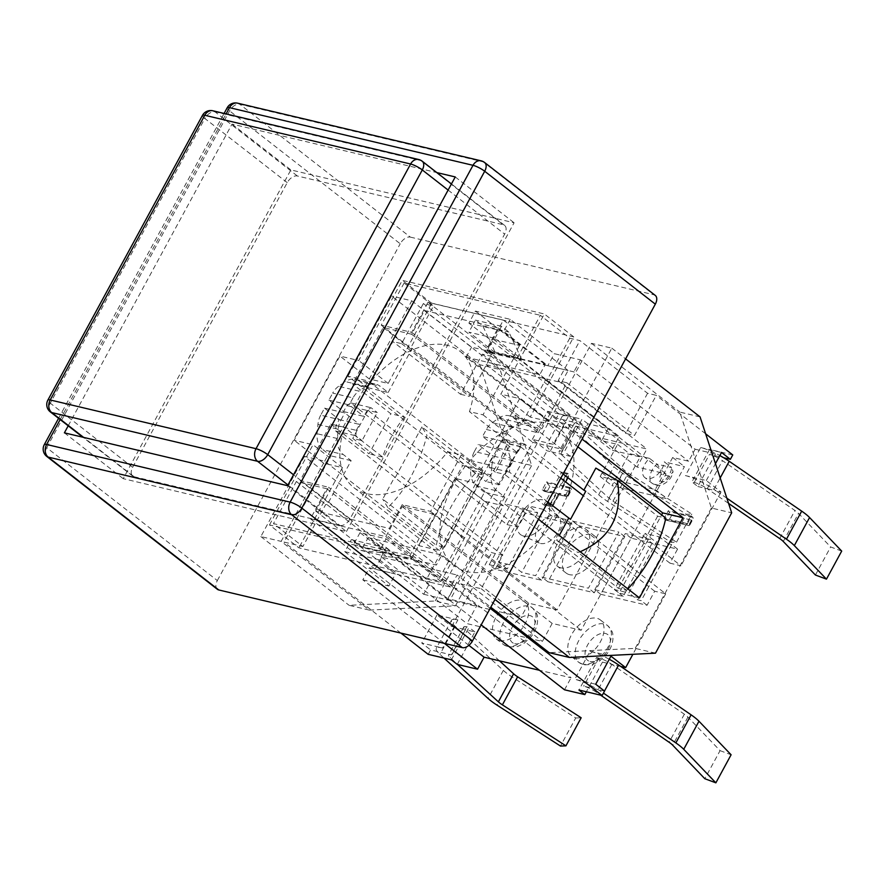 <?xml version="1.0" encoding="UTF-8"?>
<svg xmlns="http://www.w3.org/2000/svg" width="886" height="886" viewBox="0 0 886 886"><rect width="100%" height="100%" fill="white"/><g stroke="black" fill="none" stroke-linecap="round" stroke-linejoin="round"><path stroke-width="0.66" stroke-dasharray="4.43 3.32" d="M491.874 465.593A18.672 14.375 -76.7 0 1 494.654 456.345L474.364 451.539A18.672 14.375 103.3 0 0 471.585 460.786L491.874 465.593L491.043 474.918L470.743 470.112A18.672 14.375 103.3 0 0 476.579 486.071L496.88 490.877L504.787 497.035L484.498 492.228L460.554 536.34L462.005 536.683L439.146 578.791L409.72 555.876L273.464 523.615L302.89 546.529L325.749 504.422L327.2 504.765L351.144 460.665L343.225 454.496A18.672 14.375 -76.7 0 1 337.389 438.537L338.23 429.223A18.672 14.375 -76.7 0 1 341.01 419.975L320.71 415.169L324.531 408.147L339.238 419.599L336.004 425.546L335.517 430.973L394.691 477.045L382.719 499.106L444.495 547.216L436.311 545.278A105.046 63.216 127.9 0 1 475.505 473.102L483.678 475.04L421.902 426.93L427.008 435.336C418.436 466.811 405.378 490.866 387.813 507.512L436.311 545.278M482.959 470.344L439.412 550.538L419.122 545.732L462.669 465.538L482.959 470.344L368.233 380.991L347.932 376.185L462.669 465.538M595.846 468.107L657.622 516.217L665.807 518.155M627.919 588.913A105.046 63.216 127.9 0 1 626.612 590.331L618.428 588.393L556.652 540.283L559.276 535.454M639.448 597.895L619.159 593.088L661.609 514.899M346.448 531.522L514.09 222.774L290.863 169.924L123.22 478.673L346.448 531.522L287.618 485.694M339.925 525.453A9.336 5.615 -52.1 0 0 350.081 518.797L504.655 234.114A9.336 5.615 -52.1 0 0 504.599 225.376A9.336 5.615 -52.1 0 0 503.215 224.723L297.386 175.993A9.336 5.615 -52.1 0 0 287.23 182.638L132.656 467.332A9.336 5.615 -52.1 0 0 132.712 476.07A9.336 5.615 -52.1 0 0 134.096 476.723L339.925 525.453L287.994 484.996M269.477 524.933L313.024 444.739L294.185 440.276L339.903 356.072L358.741 360.536L402.288 280.341L544.336 313.976L500.8 394.17L519.639 398.622L473.921 482.837L455.072 478.374L411.536 558.568L269.477 524.933L298.903 547.847L440.951 581.482L484.498 501.277L500.435 505.053L457.984 583.243L439.146 578.791M424.516 310.499L498.154 327.931L485.262 351.664L513.67 358.398L483.025 414.847L469.436 411.625A86.374 51.986 -52.1 0 0 459.978 351.31A86.374 51.986 -52.1 0 0 366.162 387.182L352.562 383.959L383.217 327.51L411.625 334.232L424.516 310.499L471.585 347.157L495.363 352.783L482.77 325.86L475.417 320.134L473.235 324.143L499.327 330.312L501.509 326.303L508.863 332.04L521.455 358.952L494.975 338.341L468.882 332.161L495.363 352.783L545.222 364.589L539.784 374.612L619.203 436.466L611.761 450.188L485.262 351.664M402.189 504.666L389.297 528.41L315.66 510.978L328.551 487.234L300.144 480.511L330.799 424.062L344.388 427.274A86.374 51.986 -52.1 0 0 353.835 487.599A86.374 51.986 -52.1 0 0 447.663 451.727L461.252 454.95L430.596 511.399L402.189 504.666L528.687 603.189L557.095 609.911L640.168 456.91L611.761 450.188M409.72 555.876L432.578 513.769L402.144 506.57L385.82 536.639L310.443 518.797L326.768 488.718L296.334 481.519L273.464 523.615M404.094 283.033L381.235 325.14L411.68 332.339L428.004 302.27L503.381 320.112L487.045 350.191L517.49 357.39L540.349 315.294L569.764 338.197L579.909 340.601L647.577 393.295L656.271 395.355L634.498 435.458L566.841 382.763L546.153 420.85L530.216 417.073L573.751 336.879L431.703 303.256L388.157 383.45L372.22 379.673L392.897 341.586L460.565 394.281L482.327 354.178L491.032 356.238L423.364 303.544L433.509 305.947L404.094 283.033L540.349 315.294M484.642 162.526A9.336 5.615 -52.1 0 0 483.258 161.872L239.741 104.227A9.336 5.615 -52.1 0 0 229.585 110.872L46.703 447.696A9.336 1.982 28.5 0 1 44.3 444.606M217.391 589.312A9.336 5.615 -52.1 0 1 217.336 580.574L46.703 447.696A9.336 5.615 -52.1 0 0 46.648 456.334M481.054 160.809A9.336 7.188 -76.7 0 1 483.258 161.872L653.879 294.761A9.336 5.615 -52.1 0 1 655.263 295.415M237.537 103.164A9.336 7.188 103.3 0 1 239.741 104.227L410.362 237.116A9.336 5.615 -52.1 0 0 400.206 243.761L229.585 110.872A9.336 1.982 28.5 0 1 227.181 107.793M410.362 237.116L653.879 294.761M68.2 425.823L232.021 124.095L436.809 172.582M439.412 550.538L324.686 461.185L304.396 456.379L419.122 545.732M538.511 519.285L524.722 508.542L504.422 503.735L619.159 593.088M577.86 446.821L547.969 423.541L568.258 428.348L582.058 439.091M700.062 416.885L679.761 412.079L711.38 508.021L731.681 512.828M479.736 364.722L511.355 460.676L531.644 465.471L500.025 369.528L479.736 364.722L391.479 295.99L347.932 376.185M655.485 653.17L635.184 648.364L549.132 652.672M369.396 610.111L455.448 605.814L435.159 601.007L349.106 605.315L369.396 610.111L281.139 541.379L323.6 463.19L342.439 467.653L299.989 545.842L284.041 542.066L330.855 455.858L322.936 449.689L343.225 454.496M217.336 580.574L400.206 243.761M302.89 546.529L299.989 545.842L298.903 547.847M504.787 497.035L500.435 505.053L503.337 505.74L460.886 583.929L481.176 588.736L524.722 508.542M547.969 423.541L504.422 503.735M568.258 428.348L611.805 348.154L591.516 343.347L549.054 421.537L546.153 420.85L541.8 428.868L521.511 424.073L513.592 417.904A18.672 14.375 103.3 0 0 509.184 415.767A18.672 14.375 103.3 0 0 499.051 417.982L492.273 422.688A18.672 14.375 103.3 0 0 486.348 429.477L482.527 436.499L497.234 447.951L500.468 442.003L504.411 439.279L510.624 444.119L495.385 472.183L504.666 474.375L519.905 446.311L510.624 444.119M566.841 382.763L558.147 380.703L579.909 340.601M423.364 303.544L401.591 343.635L392.897 341.586M338.629 386.307A18.672 14.375 103.3 0 0 332.693 393.096L352.993 397.903A18.672 14.375 -76.7 0 1 358.919 391.114L338.629 386.307L345.407 381.611L365.696 386.418A18.672 14.375 -76.7 0 1 375.83 384.203A18.672 14.375 -76.7 0 1 380.238 386.329L359.949 381.534L367.867 387.691L372.22 379.673L369.318 378.986L411.768 300.797L391.479 295.99M324.686 461.185L368.233 380.991M304.396 456.379L260.849 536.573L281.139 541.379M455.448 605.814L531.644 465.471M511.355 460.676L435.159 601.007M260.849 536.573L349.106 605.315M711.38 508.021L635.184 648.364M460.886 583.929L490.778 607.209M503.337 505.74L473.921 482.837M549.054 421.537L519.639 398.622M591.516 343.347L679.761 412.079M455.249 176.945L514.09 222.774M232.021 124.095L290.863 169.924M64.39 432.844L123.22 478.673M342.439 467.653L313.024 444.739M323.6 463.19L294.185 440.276M369.318 378.986L339.903 356.072M388.157 383.45L358.741 360.536M431.703 303.256L402.288 280.341M573.751 336.879L544.336 313.976M530.216 417.073L500.8 394.17M484.498 501.277L455.072 478.374M440.951 581.482L411.536 558.568M411.768 300.797L500.025 369.528M481.176 588.736L494.975 599.479M611.805 348.154L625.605 358.896M471.706 497.09L470.987 496.924L455.736 524.988L491.763 552.654L502.783 555.267L495.163 569.299L541.545 580.275L572.024 524.147L525.642 513.16L518.022 527.192L507.002 524.59L471.706 497.09L483.678 475.04M444.495 547.216L456.467 525.165M630.411 566.342L631.131 566.519L646.37 538.444L645.65 538.278L680.946 565.766L669.938 563.164L677.557 549.121L631.164 538.145L600.686 594.284L647.068 605.26L654.688 591.228L665.707 593.83L630.411 566.342L618.428 588.393M657.622 516.217L645.65 538.278M569.764 338.197L546.906 380.304L545.455 379.961L521.511 424.073M287.23 182.638L204.865 118.491A9.336 5.615 127.9 0 1 215.01 111.835L297.386 175.993M202.451 115.401A9.336 1.982 28.5 0 0 204.865 118.491L50.28 403.174A9.336 5.615 -52.1 0 0 50.225 411.813M366.162 387.182L404.404 416.963L390.815 413.751L352.562 383.959M411.625 334.232L538.123 432.756L509.716 426.033L426.642 579.034L455.05 585.757L328.551 487.234M383.217 327.51L509.716 426.033M538.123 432.756L545.577 419.034L466.147 357.18L471.585 347.157M300.144 480.511L426.642 579.034M330.799 424.062L369.041 453.842L390.815 413.751M404.404 416.963A86.374 51.986 -52.1 0 0 382.63 457.065L344.388 427.274M382.63 457.065L369.041 453.842M453.3 484.653A86.374 51.986 -52.1 0 0 453.853 565.501A86.374 51.986 -52.1 0 0 547.681 529.629A86.374 51.986 -52.1 0 0 560.007 429.212A86.374 51.986 -52.1 0 0 453.3 484.653M447.663 451.727L485.905 481.508A86.374 51.986 -52.1 0 0 507.678 441.416L469.436 411.625M483.025 414.847L521.267 444.628L499.494 484.731L461.252 454.95M499.494 484.731L485.905 481.508M430.596 511.399L557.095 609.911M422.223 161.219A9.336 5.615 -52.1 0 0 420.839 160.565L215.01 111.835A9.336 7.188 -76.7 0 0 212.806 110.772M418.635 159.502A9.336 7.188 -76.7 0 1 420.839 160.565L503.215 224.723M132.656 467.332L50.28 403.174A9.336 1.982 28.5 0 1 47.877 400.095M553.229 444.296L532.353 439.356L547.061 450.808L551.956 451.971L598.67 494.753A25.683 5.449 -151.5 0 0 607.53 501.387L671.067 542.365L676.539 542.143L612.99 501.166A11.673 2.481 28.5 0 1 608.97 498.154L560.827 454.064A11.673 2.481 28.5 0 1 559.144 451.328A11.673 2.481 28.5 0 1 562.045 451.162L564.371 451.716L582.013 419.244L558.822 413.751L556.419 418.159L577.284 423.098A11.673 2.481 -151.5 0 0 574.383 423.253A11.673 2.481 -151.5 0 0 576.066 426L624.209 470.089A11.673 2.481 -151.5 0 0 628.229 473.102L691.778 514.068L686.318 514.29L622.769 473.312A25.683 5.449 28.5 0 1 613.909 466.689L565.777 422.6A25.683 5.449 28.5 0 1 563.086 419.742A25.683 5.449 28.5 0 1 562.078 416.575A25.683 5.449 28.5 0 1 568.469 416.221L553.229 444.296A25.683 5.449 -151.5 0 0 546.839 444.639A25.683 5.449 -151.5 0 0 550.538 450.664L551.956 451.971L570.263 456.301L587.894 423.818L608.184 428.625L601.649 440.652L617.597 444.429L600.187 476.502L655.263 489.548L672.684 457.464L688.621 461.241L695.156 449.213L580.43 359.86L554.337 353.68L510.214 319.314L475.417 311.086L468.893 323.113L473.235 324.143L468.882 332.161M494.975 338.341L499.327 330.312L503.68 331.342L547.803 365.719L492.727 352.672L486.192 364.7L571.503 431.15L561.702 449.191L532.719 442.324L447.807 598.703L476.801 605.57L467 623.611L542.376 641.453L552.177 623.412L581.161 630.278L666.073 473.899L637.078 467.033L646.88 448.992L571.503 431.15M521.267 444.628L507.678 441.416M513.67 358.398L640.168 456.91M482.77 325.86L508.863 332.04M501.509 326.303L475.417 320.134M360.026 532.652L353.492 544.68L360.857 550.405L386.506 553.263L360.026 532.652L386.119 538.821L412.599 559.443L386.938 556.585L379.585 550.848L381.766 546.839L351.321 539.64L395.455 574.006L430.242 582.235L386.119 547.869L381.766 546.839L386.119 538.821M360.857 550.405L386.938 556.585M315.66 510.978L362.728 547.637L412.599 559.443L436.366 565.069L389.297 528.41M353.492 544.68L379.585 550.848M498.154 327.931L545.222 364.589M540.493 543.461A16.336 9.835 -52.1 0 0 556.452 534.701A16.336 9.835 -52.1 0 0 559.21 517.59A16.336 9.835 -52.1 0 0 540.36 523.382A16.336 9.835 -52.1 0 0 539.364 543.085A16.336 9.835 -52.1 0 0 540.493 543.461M523.604 536.019A21.009 12.648 -52.1 0 0 544.126 524.756A21.009 12.648 -52.1 0 0 547.67 502.761A21.009 12.648 -52.1 0 0 523.427 510.203A21.009 12.648 -52.1 0 0 522.142 535.532A21.009 12.648 -52.1 0 0 523.604 536.019M466.147 357.18L539.784 374.612M545.577 419.034L619.203 436.466M362.728 547.637L368.177 537.614L447.607 599.479L455.05 585.757M447.607 599.479L521.234 616.911L441.815 555.046L436.366 565.069M368.177 537.614L441.815 555.046M528.687 603.189L521.234 616.911M510.214 319.314L503.68 331.342M689.718 524.191L689.075 525.642L665.419 519.894L669.772 511.875L692.963 517.369L688.61 525.387L687.137 524.246L691.49 516.228L692.963 517.369L693.14 518.908L691.9 520.182L671.599 515.375L668.299 510.735L663.946 518.753L666.05 520.182L669.428 519.384L689.718 524.191L691.9 520.182M663.946 518.753L687.137 524.246M552.731 505.33L552.089 506.781L545.82 505.164L552.355 493.137L543.661 491.077L548.013 483.058L556.707 485.118L563.241 473.08L569.033 474.453L562.51 486.48L571.204 488.54L566.852 496.559L558.147 494.51L551.624 506.537L550.151 505.385L556.685 493.358L558.623 494.753L559.265 493.303L567.959 495.363L567.871 496.57L565.379 495.418L569.731 487.4L571.204 488.54L571.381 490.091L570.13 491.353L561.436 489.293L562.688 488.031L562.51 486.48L561.037 485.34L567.561 473.312L569.033 474.453L569.222 475.992L567.97 477.266L565.069 476.579L561.768 471.939L555.234 483.966L558.534 488.607L549.841 486.547L546.54 481.906L542.188 489.925L544.292 491.365L547.67 490.556L556.364 492.616L552.986 493.413L550.882 491.985L544.347 504.012L546.452 505.452L549.829 504.643L552.731 505.33L559.265 493.303M555.234 483.966L546.54 481.906M542.188 489.925L550.882 491.985M544.347 504.012L550.151 505.385M556.685 493.358L565.379 495.418M569.731 487.4L561.037 485.34M567.561 473.312L561.768 471.939M691.49 516.228L668.299 510.735M626.612 590.331L578.115 552.565L580.186 551.734M475.505 473.102L427.008 435.336M556.652 540.283L578.115 552.565M732.755 454.928L709.564 449.435L715.445 454.02L697.814 486.503L691.933 481.918L694.259 482.471A11.673 2.481 28.5 0 1 707.238 488.729L716.121 490.833L713.983 489.36A25.683 5.449 -151.5 0 0 685.432 475.594L700.671 447.53A25.683 5.449 28.5 0 1 719.853 455.559M697.814 486.503L707.238 488.729L728.569 503.403M726.863 498.22L716.121 490.833L721.005 491.985L706.297 480.533L685.432 475.594M841.7 551.081L830.658 546.95L798.53 513.415A11.673 2.481 -151.5 0 0 794.952 510.502L722.478 460.654A11.673 2.481 -151.5 0 0 709.498 454.396L723.696 457.763M815.419 575.025L830.658 546.95M560.827 454.064L576.066 426M676.539 542.143L691.778 514.068M671.067 542.365L686.318 514.29M700.671 447.53L721.536 452.469M706.297 480.533L715.467 463.644M570.263 456.301L564.371 451.716M587.894 423.818L582.013 419.244M604.529 691.102L583.664 686.163A11.673 2.481 -151.5 0 1 596.643 692.42L600.608 695.156M609.258 659.262A25.683 5.449 28.5 0 0 590.076 651.221L574.837 679.285A25.683 5.449 -151.5 0 1 597.862 689.518A25.683 5.449 28.5 0 1 603.388 693.062L603.444 693.096M620.765 666.46L611.883 664.356L684.357 714.205A11.673 2.481 28.5 0 1 687.935 717.106L720.063 750.641L704.824 778.716M720.063 750.641L731.105 754.772M596.577 657.545L602.458 662.119L611.883 664.356A11.673 2.481 -151.5 0 0 598.903 658.088L596.577 657.545L578.935 690.017M451.384 659.826L469.015 627.343L466.689 626.79L451.45 654.865L430.585 649.925L428.193 654.333M443.986 658.077L439.943 654.366A25.683 5.449 28.5 0 1 437.252 651.498A25.683 5.449 -151.5 0 1 436.244 648.342A25.683 5.449 -151.5 0 1 442.623 647.987L421.758 643.048L430.585 649.925M451.45 654.865A11.673 2.481 -151.5 0 0 448.549 655.02A11.673 2.481 -151.5 0 0 450.232 657.755L457.564 664.478M466.689 626.79A11.673 2.481 -151.5 0 0 463.788 626.956A11.673 2.481 -151.5 0 0 465.471 629.691L456.6 627.598L455.182 626.291A25.683 5.449 28.5 0 1 451.483 620.266A25.683 5.449 28.5 0 1 457.863 619.923L442.623 647.987M499.46 660.823L465.471 629.691L450.232 657.755M457.863 619.923L436.997 614.984L451.705 626.435L456.6 627.598L503.314 670.381A25.683 5.449 -151.5 0 0 512.174 677.015L575.712 717.981L560.473 746.056M575.712 717.981L581.172 717.771M602.458 662.119L586.355 691.778M436.997 614.984L421.758 643.048M359.949 381.534A18.672 14.375 103.3 0 0 355.541 379.396A18.672 14.375 103.3 0 0 345.407 381.611M558.822 413.751L482.327 354.178M556.419 418.159L547.592 411.281L532.353 439.356M507.002 524.59L547.061 450.808M421.902 426.93L409.93 448.98L350.756 402.897L346.825 405.633L343.591 411.58L328.883 400.129L332.693 393.096M365.696 386.418L358.919 391.114M320.71 415.169A18.672 14.375 103.3 0 0 317.941 424.416L317.099 433.741A18.672 14.375 103.3 0 0 322.936 449.689M451.705 626.435L491.763 552.654M400.915 633.091L284.041 542.066M563.108 473.988L524.7 444.074L520.758 446.81L517.535 452.757L502.827 441.306L506.637 434.284A18.672 14.375 -76.7 0 1 512.573 427.484L519.34 422.788A18.672 14.375 -76.7 0 1 529.485 420.573A18.672 14.375 -76.7 0 1 533.893 422.711L541.8 428.868M721.005 491.985L680.946 565.766M705.633 433.797L656.271 395.355M496.88 490.877A18.672 14.375 -76.7 0 1 491.043 474.918M490.18 608.317L457.984 583.243M665.707 593.83L632.881 654.3M547.869 502.063L509.461 472.149L509.948 466.723L513.182 460.775L498.464 449.324L494.654 456.345M470.743 470.112L471.585 460.786M351.144 460.665L330.855 455.858M575.058 658.353A23.346 14.054 -52.1 0 0 598.847 644.388A23.346 14.054 -52.1 0 0 600.287 619.89A23.346 14.054 -52.1 0 0 574.859 629.669A23.346 14.054 -52.1 0 0 571.603 656.725A23.346 14.054 -52.1 0 0 575.058 658.353M499.682 640.512A23.346 14.054 -52.1 0 0 523.482 626.546A23.346 14.054 -52.1 0 0 524.911 602.048A23.346 14.054 -52.1 0 0 499.482 611.827A23.346 14.054 -52.1 0 0 496.226 638.884A23.346 14.054 -52.1 0 0 499.682 640.512M669.75 476.325L661.067 474.265A6.999 4.22 -52.1 0 0 661.931 481.707A6.999 4.22 -52.1 0 0 669.75 476.325L673.05 471.529L671.621 467.586A14.01 8.428 127.9 0 1 663.791 481.142A14.01 8.428 127.9 0 1 652.074 483.235A14.01 8.428 127.9 0 1 656.903 464.098L671.621 467.586L664.267 461.861A14.01 8.428 -52.1 0 1 656.515 475.35A14.01 8.428 -52.1 0 1 644.82 477.576L652.174 483.313C656.138 485.761 659.826 486.082 663.226 484.277C668.919 481.253 672.186 477.011 673.05 471.529M661.067 474.265C660.956 470.488 659.572 467.099 656.903 464.098L649.549 458.372A14.01 8.428 -52.1 0 0 644.82 477.576M649.549 458.372L629.37 453.599L611.949 485.672L667.036 498.707L684.446 466.634L664.267 461.861M709.564 449.435L691.933 481.918M572.522 521.068L618.904 532.054L588.426 588.193L542.044 577.207L572.522 521.068L578.403 525.653L547.925 581.792L594.307 592.767L624.785 536.639L578.403 525.653M624.785 536.639L618.904 532.054M594.307 592.767L588.426 588.193M547.925 581.792L542.044 577.207M569.587 574.682A23.346 14.054 127.9 0 1 566.132 573.043A23.346 14.054 127.9 0 1 569.388 545.997A23.346 14.054 127.9 0 1 594.816 536.207A23.346 14.054 127.9 0 1 593.376 560.716A23.346 14.054 127.9 0 1 569.587 574.682M600.686 594.284L594.805 589.699L625.283 533.56L653.691 540.283L644.864 533.416L659.361 536.85L628.883 592.978L614.386 589.555L644.864 533.416M631.164 538.145L625.283 533.56M594.805 589.699L623.212 596.422L653.691 540.283M654.688 591.228L648.807 586.643L641.187 600.675L637.71 599.855L628.883 592.978M647.068 605.26L641.187 600.675M669.938 563.164L583.342 495.717M677.557 549.121L671.666 544.547L648.807 586.643L504.666 474.375M671.666 544.547L668.188 543.716L637.71 599.855M572.024 524.147L566.143 519.561L535.665 575.701L521.754 572.4L512.928 565.534L498.43 562.101L528.909 505.961L543.406 509.395L512.928 565.534M541.545 580.275L535.665 575.701M566.143 519.561L552.233 516.272L521.754 572.4M518.022 527.192L512.141 522.618L519.761 508.575L537.736 512.839L528.909 505.961M525.642 513.16L519.761 508.575M502.783 555.267L352.75 438.415L362.031 440.619L377.27 412.544L367.989 410.351L352.75 438.415M495.163 569.299L489.282 564.714L512.141 522.618L367.989 410.351M489.282 564.714L507.257 568.967L537.736 512.839M595.702 684.225L574.837 679.285M547.592 411.281L568.469 416.221M623.212 596.422L614.386 589.555M668.188 543.716L659.361 536.85M552.233 516.272L543.406 509.395M507.257 568.967L498.43 562.101M560.76 567.804A23.346 14.054 127.9 0 1 557.305 566.176A23.346 14.054 127.9 0 1 560.561 539.12A23.346 14.054 127.9 0 1 585.989 529.341A23.346 14.054 127.9 0 1 584.561 553.839A23.346 14.054 127.9 0 1 560.76 567.804M590.076 651.221L610.941 656.161M457.265 664.4L474.896 631.928L465.471 629.691M474.896 631.928L469.015 627.343M484.498 492.228L476.579 486.071M509.948 466.723L489.659 461.927L489.172 467.343L495.385 472.183M509.461 472.149L489.172 467.343M513.182 460.775L492.882 455.969L489.659 461.927M498.464 449.324L478.174 444.517L492.882 455.969M474.364 451.539L478.174 444.517M524.7 444.074L504.411 439.279M520.758 446.81L500.468 442.003M517.535 452.757L497.234 447.951M502.827 441.306L482.527 436.499M444.395 643.38L362.828 579.854L369.362 567.826L395.455 574.006L388.921 586.034L344.798 551.668L351.321 539.64M362.828 579.854L388.921 586.034M344.798 551.668L379.585 559.897L386.119 547.869M379.585 559.897L423.707 594.273L430.242 582.235L456.334 588.415L571.06 677.768L539.485 670.292M423.707 594.273L449.8 600.442L456.334 588.415M564.526 689.795L571.06 677.768M449.8 600.442L481.176 624.885M468.882 645.34L369.362 567.826M310.443 518.797L375.155 569.2L395.455 574.006M385.82 536.639L450.531 587.041L457.065 575.014L542.376 641.453M430.242 582.235L450.531 587.041M336.004 425.546L356.305 430.352L355.818 435.768L362.031 440.619M335.517 430.973L355.818 435.768M339.238 419.599L359.528 424.405L356.305 430.352M324.531 408.147L344.82 412.942L359.528 424.405M341.01 419.975L344.82 412.942M367.867 387.691L388.157 392.498L380.238 386.329M346.825 405.633L367.114 410.44L371.057 407.704L377.27 412.544M350.756 402.897L371.057 407.704M343.591 411.58L363.88 416.387L367.114 410.44M328.883 400.129L349.173 404.924L363.88 416.387M352.993 397.903L349.173 404.924M470.987 496.924L409.93 448.98M455.736 524.988L395.145 477.798L410.384 449.723M394.691 477.045L395.145 477.798M631.131 566.519L570.529 519.318M560.827 478.185L519.905 446.311M646.37 538.444L585.768 491.254M388.157 392.498L412.101 348.386L410.65 348.043L433.509 305.947M600.187 476.502L611.949 485.672M617.597 444.429L629.37 453.599M655.263 489.548L667.036 498.707M672.684 457.464L684.446 466.634M695.156 449.213L715.445 454.02M387.813 507.512L382.719 499.106M601.649 440.652L486.923 351.299L513.016 357.479L468.893 323.113M503.381 320.112L568.103 370.514L547.803 365.719L554.337 353.68M486.192 364.7L561.569 382.542L568.103 370.514L573.895 371.887L688.621 461.241M475.417 311.086L519.55 345.451L493.458 339.272L486.923 351.299M519.55 345.451L513.016 357.479M568.103 370.514L547.803 365.719M580.43 359.86L573.895 371.887M493.458 339.272L608.184 428.625M647.577 393.295L625.804 433.398L634.498 435.458M558.147 380.703L625.804 433.398M460.565 394.281L469.259 396.341L491.032 356.238M401.591 343.635L469.259 396.341M428.004 302.27L492.727 352.672M375.155 569.2L381.689 557.172L457.065 575.014M561.569 382.542L646.88 448.992M487.045 350.191L637.078 467.033M381.689 557.172L467 623.611M326.768 488.718L476.801 605.57M327.2 504.765L447.807 598.703M412.101 348.386L532.719 442.324M545.455 379.961L666.073 473.899M460.554 536.34L581.161 630.278M517.49 357.39L546.906 380.304M411.68 332.339L561.702 449.191M381.235 325.14L410.65 348.043M296.334 481.519L325.749 504.422M402.144 506.57L552.177 623.412M432.578 513.769L462.005 536.683M60.159 419.554L226.107 113.917M134.096 476.723L83.616 437.396M448.117 190.08L504.655 234.114M350.081 518.797L293.543 474.774M671.599 515.375L669.428 519.384M567.959 495.363L570.13 491.353M561.436 489.293L567.97 477.266M565.069 476.579L558.534 488.607M549.841 486.547L547.67 490.556M556.364 492.616L549.829 504.643M783.29 541.479L798.53 513.415M779.713 538.577L794.952 510.502M707.238 488.729L722.478 460.654M694.259 482.471L709.498 454.396M713.983 489.36L720.185 477.953M562.045 451.162L577.284 423.098M608.97 498.154L624.209 470.089M612.99 501.166L628.229 473.102M607.53 501.387L622.769 473.312M598.67 494.753L613.909 466.689M550.538 450.664L565.777 422.6M687.935 717.106L672.695 745.181M684.357 714.205L669.118 742.269M611.883 664.356L596.643 692.42M598.903 658.088L583.664 686.163M604.473 691.058L603.388 693.062M512.174 677.015L496.935 705.079M503.314 670.381L488.075 698.456M455.182 626.291L439.943 654.366M317.941 424.416L338.23 429.223M337.389 438.537L317.099 433.741M486.348 429.477L506.637 434.284M512.573 427.484L492.273 422.688M499.051 417.982L519.34 422.788M533.893 422.711L513.592 417.904M582.412 664.079A23.346 14.054 127.9 0 1 578.957 662.451A23.346 14.054 127.9 0 1 582.213 635.395A23.346 14.054 127.9 0 1 607.641 625.616A23.346 14.054 127.9 0 1 606.201 650.125A23.346 14.054 127.9 0 1 582.412 664.079M590.098 661.499A16.336 9.835 -52.1 0 0 610.31 642.527A16.336 9.835 -52.1 0 0 592.734 638.374A16.336 9.835 -52.1 0 0 590.098 661.499M507.036 646.237A23.346 14.054 127.9 0 1 503.58 644.609A23.346 14.054 127.9 0 1 506.847 617.553A23.346 14.054 127.9 0 1 532.264 607.774A23.346 14.054 127.9 0 1 530.836 632.272A23.346 14.054 127.9 0 1 507.036 646.237M514.722 643.657A16.336 9.835 -52.1 0 0 534.934 624.685A16.336 9.835 -52.1 0 0 517.358 620.532A16.336 9.835 -52.1 0 0 514.722 643.657M58.576 418.325L224.103 113.452M132.712 476.07L82.83 437.219M353.835 487.599L453.853 565.501M459.978 351.31L560.007 429.212M504.599 225.376L451.439 183.967M559.21 517.59L547.67 502.761M539.364 543.085L522.142 535.532M666.283 520.237L688.843 525.586M689.84 524.999L692.93 519.296M546.684 505.507L551.856 506.726M552.853 506.15L559.387 494.122M558.39 494.698L567.084 496.758M568.081 496.171L571.171 490.479M562.477 488.419L569.011 476.38M544.525 491.409L553.218 493.469M574.383 423.253L559.144 451.328M562.078 416.575L546.839 444.639M463.788 626.956L448.549 655.02M451.483 620.266L436.244 648.342M355.541 379.396L375.83 384.203M529.485 420.573L509.184 415.767M571.603 656.725L578.957 662.451L584.062 664.877L592.955 664.389L599.235 661.31L606.666 654.278C610.454 649.272 612.547 644.122 612.957 638.806C612.148 634.11 614.917 633.8 607.641 625.616L600.287 619.89M496.226 638.884L503.58 644.609L508.697 647.035L517.579 646.547L523.859 643.469L531.29 636.436C535.078 631.43 537.171 626.269 537.58 620.964C536.772 616.268 539.541 615.947 532.264 607.774L524.911 602.048M594.816 536.207L585.989 529.341M566.132 573.043L557.305 566.176"/><path stroke-width="1.33" d="M580.186 551.734C610.709 538.223 623.079 514.445 617.309 480.389L665.807 518.155A105.046 63.216 127.9 0 1 627.919 588.913M661.609 514.899L662.695 512.894L682.995 517.701L639.448 597.895L538.511 519.285M226.107 113.917L229.496 107.66A9.336 7.188 103.3 0 1 237.537 103.164A9.336 9.336 0 0 0 227.181 107.793A9.336 1.982 28.5 0 1 227.525 107.538A9.336 1.982 28.5 0 1 229.496 107.66L473.013 165.317L290.143 502.129A9.336 7.188 103.3 0 0 291.671 514.733A9.336 5.615 -52.1 0 0 301.827 508.088L484.697 171.264A9.336 5.615 -52.1 0 0 484.764 162.625M46.526 456.235A9.336 9.336 0 0 1 44.3 444.606A9.336 1.982 28.5 0 1 46.626 444.484L290.143 502.129A9.336 1.982 28.5 0 1 301.827 508.088L472.448 640.977A9.336 5.615 -52.1 0 1 462.293 647.622L218.776 589.965L48.154 457.087A9.336 7.188 -76.7 0 1 46.626 444.484L60.159 419.554M218.776 589.965A9.336 5.615 -52.1 0 1 217.391 589.312L46.77 456.434A9.336 5.615 -52.1 0 0 48.154 457.087L291.671 514.733L462.293 647.622M484.642 162.526L655.263 295.415A9.336 5.615 -52.1 0 1 655.319 304.153L484.697 171.264A9.336 1.982 28.5 0 0 473.013 165.317A9.336 7.188 -76.7 0 1 481.054 160.809A9.336 9.336 0 0 1 484.886 162.725M655.319 304.153L472.448 640.977M436.809 172.582L455.249 176.945L287.618 485.694L64.39 432.844L68.2 425.823M582.058 439.091L682.995 517.701M662.695 512.894L577.86 446.821M490.778 607.209L549.132 652.672L569.432 657.467L655.485 653.17L731.681 512.828L700.062 416.885L625.605 358.896M494.975 599.479L569.432 657.467M82.83 437.219L50.347 411.912A9.336 5.615 -52.1 0 0 51.731 412.566A9.336 7.188 -76.7 0 1 50.203 399.963L204.777 115.28A9.336 7.188 -76.7 0 1 212.806 110.772A9.336 9.336 0 0 0 202.451 115.401A9.336 1.982 28.5 0 1 202.805 115.147A9.336 1.982 28.5 0 1 204.777 115.28L410.606 164.01A9.336 7.188 -76.7 0 1 418.635 159.502A9.336 9.336 0 0 1 422.467 161.418M83.616 437.396L51.731 412.566L257.56 461.296A9.336 5.615 -52.1 0 0 267.716 454.651L422.29 169.957A9.336 5.615 -52.1 0 0 422.345 161.318M287.994 484.996L257.56 461.296A9.336 7.188 -76.7 0 1 256.032 448.693A9.336 1.982 28.5 0 1 267.716 454.651L293.543 474.774M50.103 411.724A9.336 9.336 0 0 1 47.877 400.095A9.336 1.982 28.5 0 1 50.203 399.963L256.032 448.693L410.606 164.01A9.336 1.982 28.5 0 1 422.29 169.957L448.117 190.08M617.309 480.389L595.846 468.107L583.874 490.157L585.768 491.254L570.529 519.318L547.869 502.063M559.276 535.454L568.635 518.232M728.569 503.403L779.713 538.577A11.673 2.481 28.5 0 1 783.29 541.479L815.419 575.025L826.461 579.145L794.332 545.61A25.683 5.449 -151.5 0 0 786.458 539.209L726.863 498.22M826.461 579.145L841.7 551.081L809.571 517.535A25.683 5.449 28.5 0 0 801.697 511.144L729.222 461.296A25.683 5.449 28.5 0 0 723.696 457.763L730.363 459.336L732.755 454.928L705.633 433.797M719.853 455.559A25.683 5.449 28.5 0 1 723.696 457.763M715.467 463.644L721.536 452.469L730.363 459.336M603.444 693.096L675.863 742.911A25.683 5.449 28.5 0 1 683.737 749.301L715.866 782.836L704.824 778.716L672.695 745.181A11.673 2.481 -151.5 0 0 669.118 742.269L600.608 695.156M609.258 659.262A25.683 5.449 28.5 0 1 618.627 664.987L691.102 714.836A25.683 5.449 -151.5 0 1 698.976 721.237L731.105 754.772L715.866 782.836M457.564 664.478L498.364 701.845A11.673 2.481 -151.5 0 0 502.395 704.857L565.933 745.835L560.473 746.056L496.935 705.079A25.683 5.449 28.5 0 1 488.075 698.456L443.986 658.077M565.933 745.835L581.172 717.771L517.634 676.793A11.673 2.481 28.5 0 1 513.603 673.781L499.46 660.823M586.355 691.778L584.826 694.602L578.935 690.017L602.137 695.51L490.18 608.317M539.485 670.292L484.088 657.179L477.554 669.207L457.265 664.4L451.384 659.826L428.193 654.333L400.915 633.091M563.108 473.988L583.874 490.157M602.137 695.51L604.529 691.102L595.702 684.225L610.941 656.161L625.649 667.612L620.765 666.46M632.881 654.3L625.649 667.612M481.176 624.885L564.526 689.795L584.826 694.602M484.088 657.179L468.882 645.34M477.554 669.207L444.395 643.38M583.342 495.717L560.827 478.185M720.185 477.953L729.222 461.296M786.458 539.209L801.697 511.144M794.332 545.61L809.571 517.535M618.627 664.987L604.473 691.058M691.102 714.836L675.863 742.911M698.976 721.237L683.737 749.301M513.603 673.781L498.364 701.845M517.634 676.793L502.395 704.857M237.537 103.164L481.054 160.809M44.3 444.606L58.576 418.325M224.103 113.452L227.181 107.793M47.877 400.095L202.451 115.401M212.806 110.772L418.635 159.502M451.439 183.967L422.223 161.219"/></g></svg>
